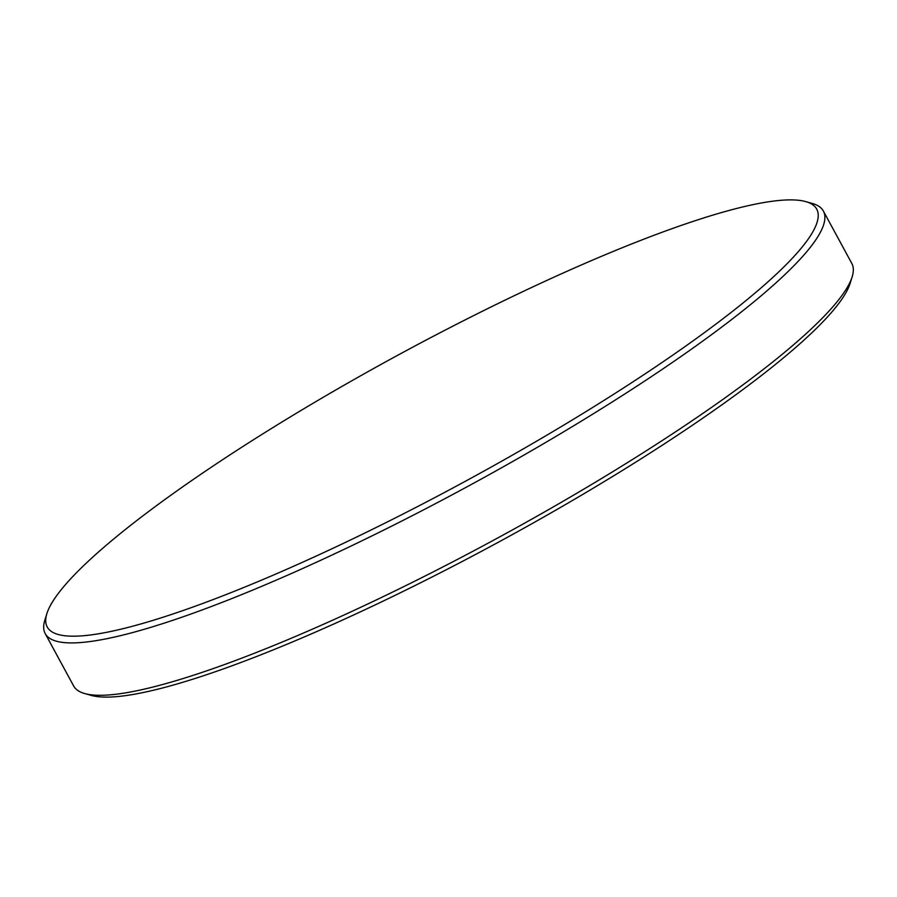 <?xml version="1.0" encoding="UTF-8"?>
<svg xmlns="http://www.w3.org/2000/svg" width="897" height="897" viewBox="0 0 897 897"><rect width="100%" height="100%" fill="white"/><g stroke="black" fill="none" stroke-linecap="round" stroke-linejoin="round"><path stroke-width="1.35" d="M805.764 201.612L812.29 203.451A442.737 72.309 151.5 0 1 823.368 211.053L851.802 263.426A442.737 72.309 151.5 0 1 852.15 276.859L850.132 283.34A437.814 71.502 151.5 0 1 833.358 310.25A437.814 71.502 151.5 0 1 455.149 565.166A437.814 71.502 151.5 0 1 91.236 695.388L84.71 693.549A442.737 72.309 151.5 0 1 73.632 685.947L45.198 633.574A442.737 72.309 151.5 0 1 44.85 620.141L46.868 613.66A437.814 71.502 151.5 0 1 63.642 586.75A437.814 71.502 151.5 0 1 441.851 331.834A437.814 71.502 151.5 0 1 805.764 201.612A437.814 71.502 151.5 0 1 800.281 249.321A437.814 71.502 151.5 0 1 358.273 536.238A437.814 71.502 151.5 0 1 46.868 613.66M852.15 276.859A442.737 72.309 151.5 0 1 835.185 304.072A442.737 72.309 151.5 0 1 452.716 561.87A442.737 72.309 151.5 0 1 84.71 693.549M823.368 211.053A442.737 72.309 151.5 0 1 806.751 251.698A442.737 72.309 151.5 0 1 391.877 526.023A442.737 72.309 151.5 0 1 45.198 633.574"/></g></svg>
